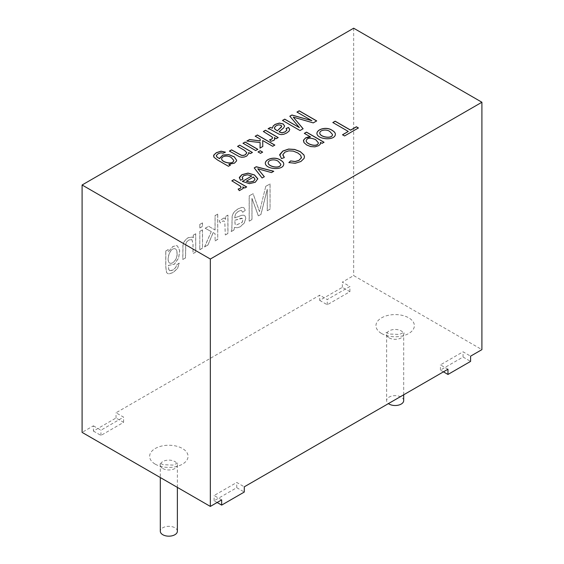 <?xml version="1.0" encoding="UTF-8"?>
<svg xmlns="http://www.w3.org/2000/svg" width="564" height="564" viewBox="0 0 564 564"><rect width="100%" height="100%" fill="white"/><g stroke="black" fill="none" stroke-linecap="round" stroke-linejoin="round"><path stroke-width="0.42" stroke-dasharray="2.82 2.11" d="M248.802 153.401L246.715 156.165L244.191 157.137L241.674 157.342L239.418 156.813L229.414 151.173M250.458 153.577L248.653 152.625M252.39 152.463L250.458 153.662M257.741 149.375L255.682 150.644L243.077 143.284M262.556 152.153L260.505 153.429L258.122 151.97M260.208 139.181L255.273 136.241M260.138 142.636L246.969 141.035M260.011 148.149L262.782 146.548M274.753 145.117L272.694 146.386L262.711 140.626M272.56 137.912L270.008 135.402L263.437 131.525M274.788 139.111L273.787 140.528L270.882 141.402L269.719 139.802M278.115 137.609L276.247 138.779L274.323 137.672M284.616 126.061L283.678 127.915L279.004 131.849M281.683 126.385L280.907 125.377L278.813 124.919L276.325 125.694L274.442 128.028M289.741 129.614L289.092 131.172L286.66 133.104L283.643 134.394L281.189 134.697L279.06 134.253L270.184 129.396L268.126 128.825M286.9 130.002L286.089 128.592M221.652 499.887L214.108 495.53L236.739 482.467L244.282 486.824M93.405 431.072L100.949 435.429L123.579 422.365L116.036 418.009L93.405 431.072L93.405 425.848L82.09 432.384M93.405 425.848L100.949 430.205L123.579 417.134L116.036 412.777L319.717 295.183L327.261 299.54L349.892 286.477L342.348 282.12L353.663 275.584L481.91 349.631M447.964 369.23L440.421 364.873L463.051 351.809L470.595 356.159M403.69 400.588A8.538 4.928 0 0 0 395.16 395.66A8.538 4.928 0 0 0 386.622 400.588A8.538 4.928 0 0 0 388.413 403.605M233.75 160.423L231.31 157.666C228.18 155.227 222.075 155.868 221.659 158.773M230.302 165.217L228.448 166.373L217.485 160.049L213.904 157.278L213.573 156.094M225.367 152.209L223.09 153.288L220.94 152.893L218.148 153.817L216.35 155.819M219.558 158.766L219.53 158.364M236.626 160.282L236.499 161.093L234.391 163.278L228.815 164.357M251.826 176.038L247.455 174.882L243.683 175.785L242.231 177.597M242.894 179.176L240.461 180.346L239.312 177.991M257.797 178.964L255.295 182.341L249.408 183.737L242.428 181.467M255.027 179.239L253.483 177.124L246.355 181.234M332.464 134.507L329.869 131.623C326.676 129.1 320.042 130.016 319.788 132.956M335.354 134.169L335.354 134.211C335.474 141.204 316.897 139.766 316.912 133.386L316.912 133.337M284.334 157.61L281.45 158.695L279.659 155.234M301.437 157.173L300.647 155.319L297.848 153.07L293.308 151.201L288.803 150.94L285.024 152.181L282.825 155.001M318.378 142.847L315.685 139.745C310.306 137.517 307.147 137.849 306.203 140.732M310.503 137.003L304.349 133.449M320.556 143.193L320.324 144.243L318.674 145.745L314.959 146.922L310.729 146.654L306.76 145.089L303.954 142.664L303.411 141.007M323.947 142.29L322.093 143.446L320.451 142.502M177.378 531.246A8.538 4.928 0 0 0 168.84 526.318A8.538 4.928 0 0 0 160.31 531.246M348.284 131.525L332.908 122.564M358.337 128L344.562 136.037L342.588 134.817M177.04 253.398C177.745 258.319 173.162 264.587 169.771 263.106C165.816 261.329 169.898 246.517 175.524 248.971C176.56 249.577 177.068 251.05 177.04 253.398L176.962 253.356C177.667 258.277 173.085 264.544 169.693 263.064C165.745 261.287 169.82 246.475 175.446 248.928C176.483 249.535 176.99 251.008 176.962 253.356M165.823 251.043L165.823 266.864L166.584 272.468L167.614 273.54L168.967 273.914L172.979 272.638L177.561 268.513L179.239 263.099L176.645 265.017L175.728 267.59L172.979 270.05L170.074 270.875L168.692 269.275L168.502 265.418L174.431 264.213L178.675 257.988L179.726 250.691L177.505 245.989L176.574 245.643L172.894 246.56L168.241 251.897L168.241 249.648L165.753 250.994L165.753 266.821L166.507 272.426L167.543 273.498L168.89 273.871L172.908 272.595L177.491 268.471L179.239 263.099M193.318 237.775L192.458 237.077L188.193 237.634L185.563 239.742L183.758 242.351L182.926 245.114L182.785 259.468L185.521 257.981L185.838 243.803L186.959 241.66L188.834 240.01L191.922 239.629L193.05 243.62L193.05 253.631L195.729 252.08L195.729 233.778L193.318 235.167L193.318 237.775L192.536 237.12L188.27 237.684L185.634 239.792L183.829 242.393L183.004 245.157L182.856 259.51M193.24 237.733L193.318 235.167M193.24 235.125L195.729 233.778M195.652 233.736L195.729 252.08M195.652 252.037L193.05 253.631M199.832 249.711L202.504 248.167L202.504 229.865L199.832 231.409L199.755 249.669L199.832 231.409M199.755 231.367L202.504 229.865M202.434 229.823L202.504 248.167M202.434 248.125L199.755 249.669M199.832 227.997L202.504 226.453L202.504 222.907L199.832 224.458L199.755 227.955L199.832 224.458M199.755 224.409L202.504 222.907M202.434 222.865L202.504 226.453M202.434 226.411L199.755 227.955M215.088 240.906L217.753 239.369L217.753 214.108L215.088 215.645L215.088 230.056L208.715 226.277L205.24 228.286L211.296 231.592L204.633 246.94L207.947 245.03L213.199 232.629L215.088 233.665L215.088 240.906L215.088 233.665M215.011 233.623L213.199 232.629M213.121 232.579L207.947 245.03M207.869 244.987L204.633 246.94M204.556 246.898L211.296 231.592M211.218 231.55L205.24 228.286M205.169 228.244L208.715 226.277M208.645 226.234L215.088 230.056M215.011 230.013L215.088 215.645M215.011 215.603L217.753 214.108M217.676 214.066L217.753 239.369M217.676 239.326L215.011 240.863M225.297 235.012L227.962 233.475L227.962 215.166L225.544 216.562L225.544 219.347L224.225 217.93L219.347 220.728L220.312 223.048L222.272 221.257L223.845 220.954L224.846 222.068L225.297 235.012L224.775 222.026L223.767 220.912L222.195 221.215L220.312 223.048M233.982 229.999L234.49 227.32L237.338 227.771L240.306 226.679L244.332 222.879L245.728 218.289L245.206 216.139L243.81 215.166L241.878 215.258L234.68 217.873L235.505 214.038L238.565 211.211L241.371 210.365L242.71 212.283L245.34 210.358L243.859 207.679L241.794 207.418L238.198 208.856L234.913 211.303L233.038 213.763L232.206 216.357L231.903 229.012L231.247 231.578L233.982 229.999L234.561 227.362L237.416 227.814L240.384 226.721L244.409 222.921L245.805 218.331L245.284 216.181L243.888 215.208L241.949 215.3L234.751 217.916M234.709 220.27L241.455 218.19L242.513 218.585L242.88 219.854L242.069 222.406L235.907 225.156L235.11 224.317L234.709 220.27L242.308 218.388L242.957 219.897L242.139 222.449L235.978 225.198L235.188 224.366L234.779 220.312M233.905 229.957L231.247 231.578M243.859 207.679L245.34 210.358M243.782 207.637L241.716 207.376L238.121 208.807L234.835 211.26L232.96 213.721L232.128 216.315L231.825 228.97L231.169 231.536M245.262 210.316L242.71 212.283M234.68 217.873L235.435 213.989L238.487 211.169L241.293 210.323L242.633 212.233M265.764 186.388L259.539 211.599L253.095 193.706L249.239 195.927L249.239 221.187L252.016 219.586L252.016 198.457L258.39 215.906L260.991 214.405L267.301 189.243L267.301 210.76L270.078 209.159L270.078 183.899L265.764 186.388L259.539 211.599M265.686 186.346L270.078 183.899M270.008 183.85L270.078 209.159M270.008 209.11L267.301 210.76M217.126 502.503L214.108 500.761L236.739 487.691L244.282 492.048M236.739 487.691L236.739 482.467M214.108 500.761L214.108 495.53M123.579 422.365L123.579 417.134M116.036 418.009L116.036 412.777M100.949 435.429L100.949 430.205M443.438 371.838L440.421 370.097L463.051 357.033L470.595 361.39M463.051 357.033L463.051 351.809M440.421 370.097L440.421 364.873M319.717 300.415L327.261 304.772L349.892 291.701L342.348 287.344L319.717 300.415L319.717 295.183M349.892 291.701L349.892 286.477M342.348 287.344L342.348 282.12M327.261 304.772L327.261 299.54M169.658 270.706L172.908 270.008L175.658 267.547L176.574 264.967L179.162 263.057M169.581 270.664L168.615 269.225L168.424 265.376L174.354 264.171L178.598 257.938L179.655 250.649L177.427 245.946L176.497 245.601L172.817 246.51L168.241 251.897M165.753 250.994L168.164 249.605L168.164 251.854M191.922 239.629L188.757 239.961L186.881 241.618L185.76 243.761L185.443 257.931L182.785 259.468M191.845 239.587L192.98 243.577L192.98 253.581M224.225 217.93L225.473 219.304L225.473 216.52L227.884 215.124L227.884 233.433L225.226 234.969M224.155 217.887L219.347 220.728M220.235 222.999L219.276 220.686M259.461 211.556L253.095 193.706M267.23 210.717L267.23 189.201L260.913 214.362L258.312 215.864L251.939 198.415L251.939 219.544L249.161 221.144L249.161 195.884L253.017 193.663M353.663 28.2L353.663 275.584M304.475 156.848L304.059 158.54L300.88 161.593L295.12 163.377L288.867 162.636M280.844 164.307L278.263 161.417C275.042 158.907 268.45 159.781 268.175 162.777M283.741 163.948L283.741 163.997C283.946 170.934 265.397 169.623 265.299 163.207L265.299 163.165M273.646 171.336L271.467 172.676L257.783 168.862M264.326 176.715L262.112 178.083L254.223 167.987M246.588 186.959L244.727 188.115L242.795 187.001M239.355 190.66L238.191 189.144M243.253 188.446L239.355 190.752M241.032 187.255L238.466 184.745L231.839 180.917M316.615 120.943L313.246 122.98L293.294 117.22M303.101 128.747L300.013 130.615L282.592 120.47M299.385 127.69L289.882 116.254M311.871 120.774L296.967 112.165M246.835 152.795L244.515 150.461L237.578 146.457M155.262 464.172A19.204 11.09 0 0 0 187.396 459.202A19.204 11.09 0 0 0 163.87 445.623A19.204 11.09 0 0 0 155.262 464.172M381.574 333.514A19.204 11.09 0 0 0 413.708 328.544A19.204 11.09 0 0 0 390.189 314.966A19.204 11.09 0 0 0 381.574 333.514M162.806 468.529A8.538 4.928 0 0 0 172.112 469.601A8.538 4.928 0 0 0 177.378 465.046A8.538 4.928 0 0 0 168.84 460.118A8.538 4.928 0 0 0 160.31 465.046A8.538 4.928 0 0 0 162.806 468.529M389.125 337.871A8.538 4.928 0 0 0 398.424 338.936A8.538 4.928 0 0 0 403.69 334.382A8.538 4.928 0 0 0 395.16 329.461A8.538 4.928 0 0 0 386.622 334.382A8.538 4.928 0 0 0 389.125 337.871M177.378 487.395L177.378 465.046L177.956 463.016L172.88 465.089L163.151 464.694L159.732 463.016L160.31 465.046L160.31 477.539M403.69 394.786L403.69 334.382L404.268 332.358L399.192 334.431L389.463 334.029L386.044 332.358L386.622 334.382L386.622 400.588"/><path stroke-width="0.85" d="M239.707 145.138L252.39 152.463L250.458 153.577L248.653 152.534L248.802 153.359L246.715 156.073L244.191 157.053L241.674 157.25L239.418 156.729L229.414 151.082L231.55 149.848L241.491 155.304L243.422 155.382L245.319 154.748L246.835 152.752L244.515 150.369L237.578 146.372L239.707 145.138L252.39 152.548M248.653 152.534L248.802 153.401M237.578 146.457L239.707 145.223M242.999 143.327L245.128 142.093L257.811 149.418M245.128 142.008L257.811 149.333L255.682 150.56L242.999 143.235L245.128 142.093M258.044 152.012L260.173 150.785L262.634 152.202M260.173 150.694L262.634 152.111L260.505 153.345L258.044 151.927L260.173 150.785M255.196 136.284L257.325 135.057L274.823 145.16M246.842 141.106L249.485 139.583L260.173 140.908L260.208 139.096L255.196 136.199L257.325 135.057M260.011 148.149L260.138 142.544L246.842 141.021L249.485 139.583M257.325 134.965L274.823 145.075L272.694 146.302L262.711 140.535L262.782 146.548M249.485 139.498L260.173 140.908M260.173 140.817L260.208 139.096M262.711 140.535L262.782 146.464L260.011 148.064L260.138 142.544M263.367 131.567L265.503 130.333L278.186 137.658M269.719 139.802L271.693 139.174L272.56 137.912M274.323 137.581L274.746 139.393L273.787 140.443L270.882 141.317L269.655 139.724L271.693 139.089L272.532 138.102L272.151 136.967L263.367 131.482L265.503 130.249L278.186 137.567L276.247 138.688L274.323 137.581L274.788 139.111M279.004 131.764L281.993 132.808L285.165 131.807L286.864 130.206L286.089 128.507L288.486 127.457L289.706 129.255L289.092 131.088L286.66 133.012L283.643 134.31L281.189 134.613L279.06 134.161L270.184 129.304L268.126 128.733L270.325 127.464L272.37 128.127L273.195 125.969L275.161 124.348L279.384 123.079L283.135 123.939L284.623 126.019L283.678 127.831L279.004 131.849L281.993 132.892L285.165 131.891L286.9 130.002M272.37 128.127L273.195 126.054L275.161 124.432L279.384 123.163L283.135 124.024L284.616 126.061M270.325 127.464L272.37 128.211M277.34 130.792L281.478 126.949L281.633 126.054L280.907 125.286L278.813 124.834L276.325 125.61L274.64 127.203L274.717 128.888L277.34 130.876L281.683 126.385M274.442 128.028L274.717 128.973L277.34 130.876M268.126 128.825L270.325 127.549M288.486 127.457L289.741 129.614M286.089 128.592L288.486 127.549M230.38 165.174L228.448 166.288L217.485 159.957L213.904 157.194L213.855 154.959L216.357 152.696L221.046 151.173L225.452 152.174L223.09 153.204L220.94 152.802L218.148 153.732L216.4 155.41L216.964 157.011L219.558 158.681L222.766 155.051L228.787 154.607L234.264 156.806L236.626 160.239L236.499 161.008L234.391 163.193L228.815 164.272L230.38 165.174M311.871 120.689L296.967 112.081L299.188 110.798L316.693 120.9L313.246 122.889L293.294 117.136L303.101 128.747L300.013 130.531L282.515 120.428L284.735 119.145L299.385 127.598L289.833 116.198L291.919 115L311.871 120.689L291.919 115.084L289.833 116.29M238.135 189.067L240.158 188.425L241.004 187.452L240.624 186.317L231.839 180.825L233.975 179.592L246.658 186.917L244.727 188.031L242.795 186.917L243.253 188.404L239.355 190.66L238.135 189.067M242.358 181.418L251.826 175.947L247.455 174.798L243.683 175.693L242.273 177.223L242.95 179.155L240.461 180.254L239.376 177.385L241.928 174.671L248.047 173.106L254.491 174.953L257.797 178.767L255.295 182.25L249.408 183.645L242.358 181.418M447.964 374.454L447.964 369.23L244.282 486.824L244.282 492.048L221.652 505.111L221.652 499.887L210.337 506.423L82.09 432.384L82.09 184.992L210.337 259.031L481.91 102.239L481.91 349.631L470.595 356.159L470.595 361.39L447.964 374.454L443.438 371.838M82.09 184.992L353.663 28.2L481.91 102.239M348.284 131.44L332.838 122.515L335.136 121.189L350.589 130.108L356.363 126.773L358.408 127.957L344.562 135.952L342.517 134.768L348.284 131.44L342.517 134.859M332.076 130.277C334.262 131.539 335.347 132.815 335.354 134.126C335.474 141.12 316.897 139.675 316.912 133.294C317.342 128.789 326.951 126.533 332.076 130.277L332.076 130.362C334.233 131.609 335.326 132.878 335.354 134.169M310.503 136.911L304.349 133.358L306.492 132.124L324.025 142.248L322.093 143.362L320.451 142.417L320.324 144.158L318.674 145.66L314.959 146.837L310.729 146.57L306.76 145.004L303.954 142.579L303.608 140.027L305.575 137.919L307.958 137.066L310.503 136.911L305.575 138.011L303.608 140.112L303.411 141.007M288.867 162.552L290.622 160.93L295.148 161.515L298.941 160.331L301.338 157.835L300.647 155.234L297.848 152.985L293.308 151.117L288.803 150.856L285.024 152.097L282.846 154.642L284.334 157.61L281.45 158.604L279.716 154.578L282.839 151.046L288.599 149.051L294.612 149.425L300.231 151.589L303.954 154.952L304.475 156.806L304.059 158.449L300.88 161.508L295.12 163.285L288.867 162.552M280.477 160.07C282.649 161.325 283.734 162.601 283.741 163.905C283.946 170.85 265.397 169.538 265.299 163.123C265.729 158.569 275.31 156.341 280.477 160.07L280.477 160.155C282.62 161.396 283.713 162.658 283.741 163.948M262.112 177.991L254.223 167.903L256.246 166.732L273.751 171.273L271.467 172.591L257.783 168.777L264.326 176.715L262.112 177.991M278.263 161.332C275.028 158.801 268.372 159.711 268.175 162.735C267.886 166.5 280.322 169.39 280.844 164.265L278.263 161.332M231.31 157.582C228.166 155.121 221.99 155.791 221.659 158.731C221.264 162.157 233.27 165.287 233.75 160.38L231.31 157.582M388.413 403.605A8.538 4.928 0 0 0 389.125 404.071A8.538 4.928 0 0 0 398.424 405.142A8.538 4.928 0 0 0 403.69 400.588L403.69 394.786M221.659 158.773L221.659 158.815C221.264 162.249 233.27 165.379 233.75 160.465L233.75 160.423M213.573 156.094L213.855 155.051L216.357 152.781L221.046 151.258L225.367 152.209M228.815 164.272L230.38 165.259M219.53 158.364L222.794 155.128L228.78 154.698L234.236 156.87L236.626 160.282M216.35 155.819L216.964 157.095L219.558 158.681M246.355 181.15L249.591 182.08L253.525 181.241L255.027 179.197L253.483 177.04L246.355 181.234L249.591 182.165L253.525 181.333L255.027 179.239M231.839 180.917L233.975 179.676L246.658 187.001M242.231 177.597L242.894 179.176M242.358 181.502L251.826 175.947M239.312 177.991L241.928 174.755L248.047 173.197L254.491 175.037L257.797 178.964M329.869 131.539C326.662 128.994 319.964 129.946 319.788 132.914C319.478 137.038 332.598 139.28 332.464 134.458L329.869 131.539M304.349 133.449L306.492 132.209L324.025 142.332M319.788 132.956L319.788 133.005C319.478 137.123 332.598 139.364 332.464 134.549L332.464 134.507M316.912 133.337C317.419 128.853 326.965 126.639 332.076 130.362M315.685 139.66C310.263 137.426 307.098 137.764 306.203 140.69C305.78 143.982 317.68 147.838 318.378 142.805L315.685 139.66M290.622 160.93L295.148 161.6L298.941 160.416L301.338 157.92L301.437 157.173M282.825 155.001L284.27 157.638M306.203 140.732L306.203 140.781C305.78 144.067 317.68 147.93 318.378 142.889L318.378 142.847M320.451 142.417L320.556 143.193M160.31 477.539L160.31 531.246A8.538 4.928 0 0 0 162.806 534.728A8.538 4.928 0 0 0 172.112 535.8A8.538 4.928 0 0 0 177.378 531.246L177.378 487.395M332.838 122.607L335.136 121.274L350.589 130.192L356.363 126.865L358.408 128.049M221.652 505.111L217.126 502.503M210.337 506.423L210.337 259.031M279.659 155.234L282.839 151.138L288.599 149.143L294.612 149.509L300.231 151.681L303.954 155.037L304.475 156.848M288.867 162.636L290.622 161.015M268.175 162.777L268.175 162.82C267.886 166.584 280.322 169.482 280.844 164.35L280.844 164.307M265.299 163.165C265.806 158.632 275.324 156.447 280.477 160.155M254.223 167.987L256.246 166.824L273.751 171.364M257.783 168.777L264.326 176.8M242.795 186.917L243.253 188.446M238.191 189.144L240.158 188.51L241.032 187.255M296.967 112.165L299.188 110.882L316.693 120.992M293.294 117.136L303.101 128.832M282.515 120.513L284.735 119.23L299.385 127.598M229.414 151.173L231.55 149.932L241.491 155.389L243.422 155.474L245.319 154.832L246.835 152.795"/></g></svg>
